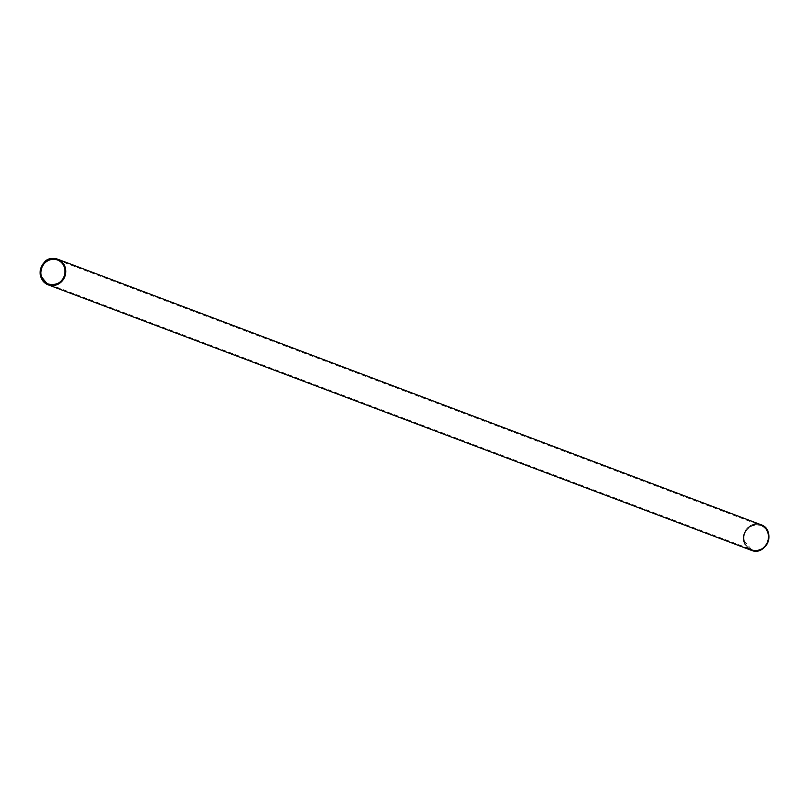 <?xml version="1.0" encoding="UTF-8"?>
<svg xmlns="http://www.w3.org/2000/svg" width="809" height="809" viewBox="0 0 809 809"><rect width="100%" height="100%" fill="white"/><g stroke="black" fill="none" stroke-linecap="round" stroke-linejoin="round"><path stroke-width="0.61" stroke-dasharray="4.04 3.03" d="M760.915 524.697A13.672 12.722 -69.3 0 0 747.769 527.599A13.672 12.722 -69.3 0 0 743.572 541.14A13.672 12.722 -69.3 0 0 751.258 550.282M743.704 541.13A13.571 12.631 110.7 0 1 759.873 524.465A13.571 12.631 110.7 0 1 764.808 546.904A13.571 12.631 110.7 0 1 743.704 541.13M744.26 540.968A12.954 12.054 -69.3 0 0 764.414 546.479A12.954 12.054 -69.3 0 0 759.702 525.061A12.954 12.054 -69.3 0 0 744.26 540.968M57.51 260.013L760.632 525.466C746.303 522.462 741.772 537.965 744.331 540.928A12.853 11.953 110.7 0 1 748.264 528.186A12.853 11.953 110.7 0 1 760.632 525.466A12.853 11.953 110.7 0 1 767.276 541.706A12.853 11.953 110.7 0 1 751.551 549.513A12.853 11.953 110.7 0 1 744.32 540.928L751.551 549.513L48.439 284.05"/><path stroke-width="1.21" d="M40.46 275.687A13.672 12.722 110.7 0 1 44.647 262.136A13.672 12.722 110.7 0 1 57.803 259.244A13.672 12.722 110.7 0 1 64.872 276.526A13.672 12.722 110.7 0 1 48.146 284.819A13.672 12.722 110.7 0 1 40.46 275.687L48.146 284.819L751.258 550.282A13.672 12.722 -69.3 0 0 767.994 541.979A13.672 12.722 -69.3 0 0 760.915 524.697L57.803 259.244C52.787 258.698 42.483 254.511 40.45 275.687M40.511 275.647A13.571 12.631 -69.3 0 0 61.615 281.421A13.571 12.631 -69.3 0 0 56.681 258.981A13.571 12.631 -69.3 0 0 40.511 275.647M41.077 275.485A12.954 12.054 110.7 0 1 56.519 259.578A12.954 12.054 110.7 0 1 61.221 280.996A12.954 12.054 110.7 0 1 41.077 275.485M41.208 275.464A12.853 11.953 -69.3 0 0 48.439 284.05A12.853 11.953 -69.3 0 0 64.164 276.253A12.853 11.953 -69.3 0 0 57.51 260.013A12.853 11.953 -69.3 0 0 45.152 262.733A12.853 11.953 -69.3 0 0 41.208 275.464M57.51 260.013C69.523 263.512 67.309 287.953 48.439 284.05M751.258 550.282C766.325 556.865 776.579 529.713 760.915 524.697"/></g></svg>
